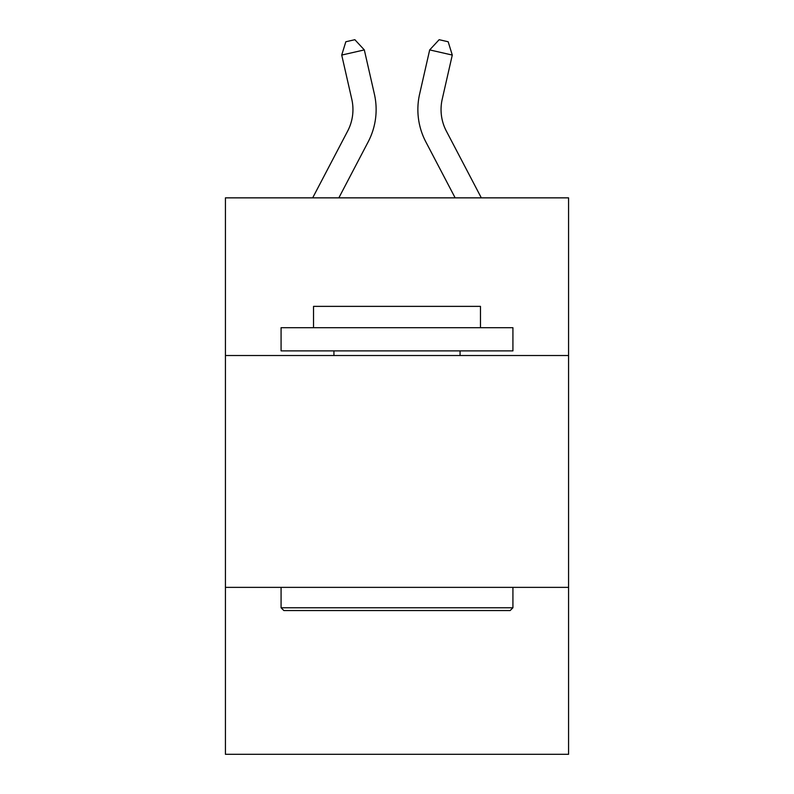 <?xml version="1.0" encoding="UTF-8"?>
<svg xmlns="http://www.w3.org/2000/svg" width="794" height="794" viewBox="0 0 794 794"><rect width="100%" height="100%" fill="white"/><g stroke="black" fill="none" stroke-linecap="round" stroke-linejoin="round"><path stroke-width="1.19" d="M568.573 355.514L568.573 197.855L225.427 197.855L225.427 355.514L568.573 355.514L568.573 754.3L225.427 754.3L225.427 355.514M568.573 587.361L225.427 587.361M374.391 94.109L364.317 49.913L374.391 94.109A69.554 69.554 0 0 1 368.188 141.838L338.849 197.855M481.323 197.855L446.347 131.079A46.37 46.37 0 0 1 442.208 99.26L452.282 55.064L429.683 49.913L419.609 94.109A69.554 69.554 0 0 0 425.812 141.838L455.151 197.855M283.855 610.556L281.076 607.767L512.924 607.767L510.145 610.556L283.855 610.556M512.924 327.694L512.924 350.879L281.076 350.879L281.076 327.694L512.924 327.694M313.531 327.694L313.531 306.365L480.469 306.365L480.469 327.694M512.924 587.361L512.924 607.767M281.076 587.361L281.076 607.767M460.063 350.879L460.063 355.514M333.937 350.879L333.937 355.514M446.347 131.079A46.37 46.37 0 0 1 442.208 99.26A46.37 46.37 0 0 0 446.347 131.079A46.37 46.37 0 0 1 442.208 99.26A46.37 46.37 0 0 0 446.347 131.079A46.37 46.37 0 0 1 442.208 99.26A46.37 46.37 0 0 0 446.347 131.079A46.37 46.37 0 0 1 442.208 99.26A46.37 46.37 0 0 0 446.347 131.079A46.37 46.37 0 0 1 442.208 99.26A46.37 46.37 0 0 0 446.347 131.079A46.37 46.37 0 0 1 442.208 99.26A46.37 46.37 0 0 0 446.347 131.079A46.37 46.37 0 0 1 442.208 99.26A46.37 46.37 0 0 0 446.347 131.079A46.37 46.37 0 0 1 442.208 99.26A46.37 46.37 0 0 0 446.347 131.079A46.37 46.37 0 0 1 442.208 99.26A46.37 46.37 0 0 0 446.347 131.079A46.37 46.37 0 0 1 442.208 99.26A46.37 46.37 0 0 0 446.347 131.079A46.37 46.37 0 0 1 442.208 99.26A46.37 46.37 0 0 0 446.347 131.079A46.37 46.37 0 0 1 442.208 99.26A46.37 46.37 0 0 0 446.347 131.079A46.37 46.37 0 0 1 442.208 99.26A46.37 46.37 0 0 0 446.347 131.079A46.37 46.37 0 0 1 442.208 99.26A46.37 46.37 0 0 0 446.347 131.079A46.37 46.37 0 0 1 442.208 99.26A46.37 46.37 0 0 0 446.347 131.079A46.37 46.37 0 0 1 442.208 99.26A46.37 46.37 0 0 0 446.347 131.079A46.37 46.37 0 0 1 442.208 99.26A46.37 46.37 0 0 0 446.347 131.079A46.37 46.37 0 0 1 442.208 99.26M452.282 55.064L448.183 41.764L439.142 39.7L429.683 49.913L419.609 94.109M312.677 197.855L347.653 131.079A46.37 46.37 0 0 0 351.792 99.26L341.718 55.064L345.817 41.764L354.858 39.7L364.317 49.913L341.718 55.064M347.653 131.079A46.37 46.37 0 0 0 351.792 99.26A46.37 46.37 0 0 1 347.653 131.079A46.37 46.37 0 0 0 351.792 99.26A46.37 46.37 0 0 1 347.653 131.079A46.37 46.37 0 0 0 351.792 99.26A46.37 46.37 0 0 1 347.653 131.079A46.37 46.37 0 0 0 351.792 99.26"/></g></svg>
